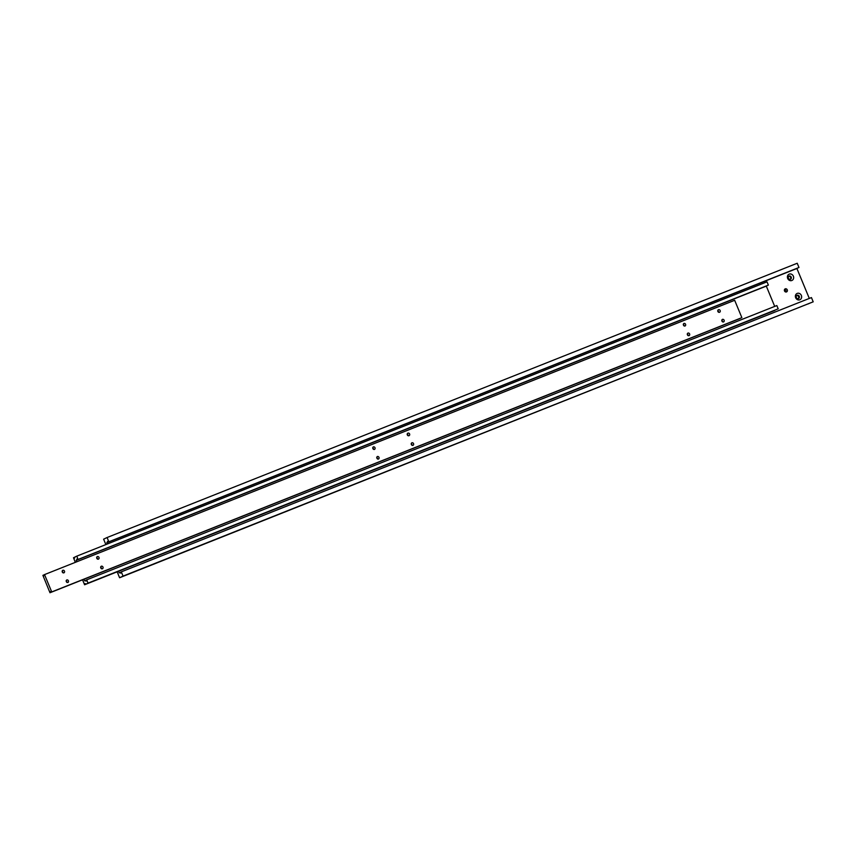 <?xml version="1.0" encoding="UTF-8"?>
<svg xmlns="http://www.w3.org/2000/svg" width="856" height="856" viewBox="0 0 856 856"><rect width="100%" height="100%" fill="white"/><g stroke="black" fill="none" stroke-linecap="round" stroke-linejoin="round"><path stroke-width="1.28" d="M121.295 571.851L123.05 576.099L119.594 577.747L813.2 301.826L811.445 297.578L121.028 571.979A1.669 0.76 68.3 0 1 120.749 573.038A1.669 0.76 68.3 0 1 120.728 573.049A1.669 0.76 68.3 0 1 119.829 572.557L121.038 572.076M797.503 268.099A1.669 0.76 -111.7 0 0 797.514 268.196L107.374 542.469A1.669 0.76 68.3 0 1 107.653 541.409A1.669 0.76 68.3 0 1 107.674 541.399A1.669 0.76 68.3 0 1 108.573 541.891L798.98 267.489L108.573 541.891M785.241 288.846A1.669 1.487 -115.6 0 1 786.525 291.928A1.669 1.487 -115.6 0 1 785.241 288.846M785.808 292.003A1.669 1.487 64.4 0 0 784.578 289.424M798.498 298.573A1.776 1.573 -115.6 0 1 797.139 295.288A1.776 1.573 -115.6 0 1 798.498 298.573M799.825 299.782A3.445 3.06 -115.6 0 1 797.193 293.415A3.445 3.06 -115.6 0 1 799.825 299.782M790.505 279.281A1.776 1.573 -115.6 0 1 789.146 276.007A1.776 1.573 -115.6 0 1 790.505 279.281M791.832 280.5A3.445 3.06 -115.6 0 1 789.2 274.134A3.445 3.06 -115.6 0 1 791.832 280.5M125.211 575.339L126.592 574.75L125.211 575.339M809.305 303.399L807.936 303.998L809.305 303.399M790.227 279.366A1.776 1.573 64.4 0 0 788.74 276.263M798.209 298.648A1.776 1.573 64.4 0 0 796.722 295.545M107.374 542.469L106.765 542.758L107.278 544.02M809.305 298.423L796.904 268.484L106.765 542.758M796.904 268.484L797.514 268.196M798.98 267.489L797.225 263.252L107.075 537.525L108.83 541.762M118.567 571.262L119.219 572.846L119.829 572.557M813.2 301.826L123.05 576.099M105.866 544.587L103.619 539.184L107.075 537.525M119.594 577.747L117.144 571.829M766.901 285.722A1.669 0.76 -111.7 0 0 766.912 285.818L76.762 560.092A1.669 0.76 68.3 0 1 77.061 559.022A1.669 0.76 68.3 0 1 77.96 559.514L76.869 556.111L74.697 557.149A1.669 0.76 68.3 0 1 74.418 558.208A1.669 0.76 68.3 0 1 74.397 558.219A1.669 0.76 68.3 0 1 73.498 557.727L74.707 557.245M771.213 311.894L84.691 584.723A1.669 0.76 68.3 0 1 84.969 583.664A1.669 0.76 68.3 0 1 84.99 583.653A1.669 0.76 68.3 0 1 85.878 584.156L778.2 308.834L776.841 305.56L86.424 579.961A1.669 0.76 68.3 0 1 86.124 581.031A1.669 0.76 68.3 0 1 85.226 580.539L86.435 580.058M771.738 311.595L771.01 311.873M90.212 582.358L91.581 581.759L90.212 582.358M774.306 310.418L772.936 311.017L774.306 310.418M77.96 559.514L768.367 285.112L767.008 281.838L76.869 556.111M76.719 561.771L76.152 560.38L76.762 560.092M76.152 560.38L766.302 286.107L774.701 306.405M766.912 285.818L766.302 286.107M78.228 559.396L768.367 285.112M774.819 310.354A1.669 0.76 -111.7 0 0 774.83 310.45L771.556 311.755M84.691 584.723L774.83 310.45M85.226 580.539L84.616 580.828L83.963 579.245M75.307 562.338L73.498 557.727M84.594 584.766L82.54 579.812M86.691 579.833L88.05 583.118L85.878 584.156M88.05 583.118L778.2 308.834M740.215 318.336A1.669 0.76 -111.7 0 0 740.226 318.432L50.087 592.705A1.669 0.76 68.3 0 1 50.365 591.646A1.669 0.76 68.3 0 1 50.386 591.635A1.669 0.76 68.3 0 1 51.274 592.127L741.863 317.651L734.673 300.296L44.084 574.772A1.669 0.76 68.3 0 1 43.806 575.831A1.669 0.76 68.3 0 1 43.784 575.842A1.669 0.76 68.3 0 1 42.896 575.35L44.105 574.868M723.545 321.931A1.391 1.23 -115.6 0 1 722.485 319.363A1.391 1.23 -115.6 0 1 723.545 321.931M689.037 335.648A1.391 1.23 -115.6 0 1 687.978 333.08A1.391 1.23 -115.6 0 1 689.037 335.648M719.554 312.29A1.391 1.23 -115.6 0 1 718.484 309.722A1.391 1.23 -115.6 0 1 719.554 312.29M685.046 325.997A1.391 1.23 -115.6 0 1 683.976 323.44A1.391 1.23 -115.6 0 1 685.046 325.997M67.902 582.487A1.391 1.23 -115.6 0 1 66.843 579.929A1.391 1.23 -115.6 0 1 67.902 582.487M102.41 568.78A1.391 1.23 -115.6 0 1 101.35 566.212A1.391 1.23 -115.6 0 1 102.41 568.78M63.911 572.846A1.391 1.23 -115.6 0 1 62.852 570.278A1.391 1.23 -115.6 0 1 63.911 572.846M98.419 559.139A1.391 1.23 -115.6 0 1 97.359 556.571A1.391 1.23 -115.6 0 1 98.419 559.139M378.47 459.062A1.391 1.23 -115.6 0 1 377.41 456.505A1.391 1.23 -115.6 0 1 378.47 459.062M412.977 445.355A1.391 1.23 -115.6 0 1 411.918 442.787A1.391 1.23 -115.6 0 1 412.977 445.355M374.479 449.421A1.391 1.23 -115.6 0 1 373.409 446.864A1.391 1.23 -115.6 0 1 374.479 449.421M408.986 435.715A1.391 1.23 -115.6 0 1 407.916 433.147A1.391 1.23 -115.6 0 1 408.986 435.715M407.97 435.629A1.391 1.23 64.4 0 0 407.21 434.056M373.462 449.346A1.391 1.23 64.4 0 0 372.702 447.763M411.961 445.27A1.391 1.23 64.4 0 0 411.201 443.697M377.453 458.987A1.391 1.23 64.4 0 0 376.694 457.414M97.402 559.054A1.391 1.23 64.4 0 0 96.642 557.481M62.895 572.771A1.391 1.23 64.4 0 0 62.135 571.187M101.393 568.694A1.391 1.23 64.4 0 0 100.633 567.121M66.886 582.412A1.391 1.23 64.4 0 0 66.126 580.828M684.03 325.922A1.391 1.23 64.4 0 0 683.27 324.338M718.537 312.205A1.391 1.23 64.4 0 0 717.777 310.632M688.021 335.563A1.391 1.23 64.4 0 0 687.261 333.99M722.528 321.856A1.391 1.23 64.4 0 0 721.769 320.272M50.087 592.705L740.226 318.432M44.523 574.569L51.713 591.924L741.863 317.651M49.99 592.748L42.896 575.35"/></g></svg>
